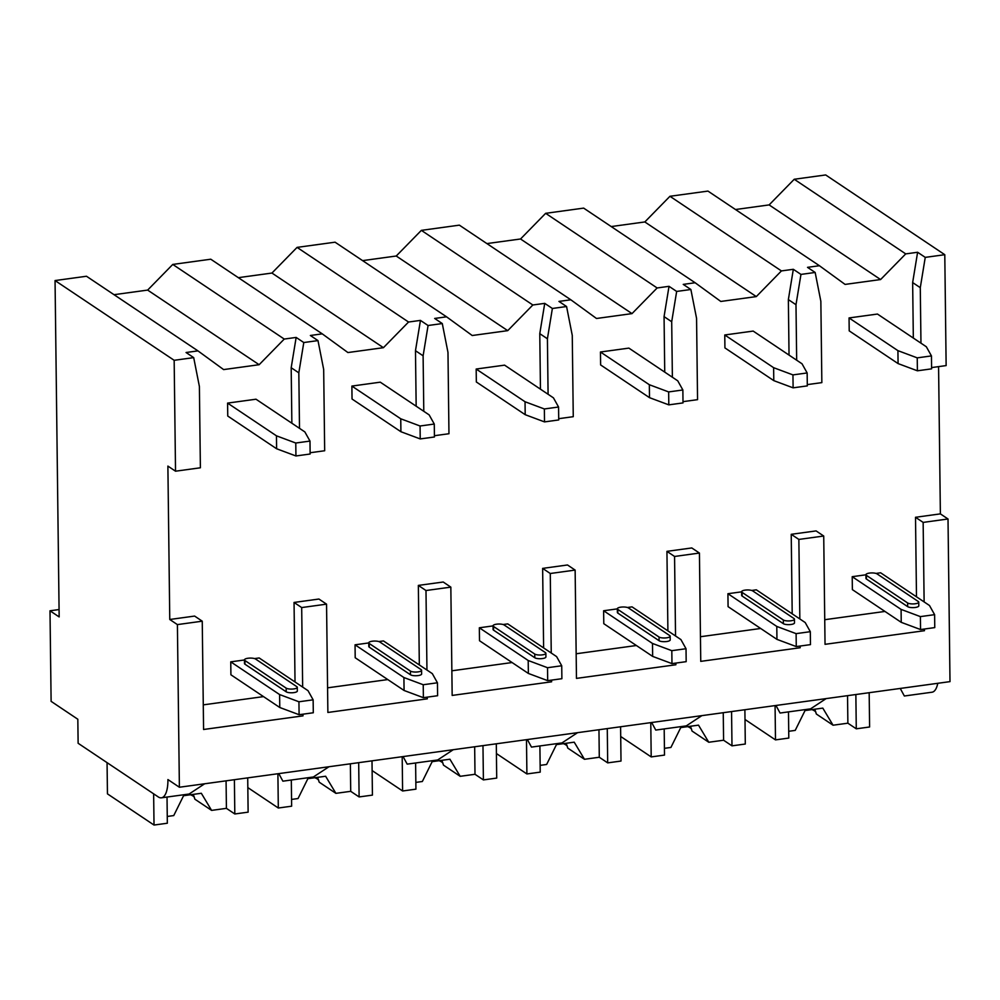 <?xml version="1.0" encoding="UTF-8"?>
<svg xmlns="http://www.w3.org/2000/svg" width="1000" height="1000" viewBox="0 0 1000 1000"><rect width="100%" height="100%" fill="white"/><g stroke="black" fill="none" stroke-linecap="round" stroke-linejoin="round"><path stroke-width="1.5" d="M169.762 619.487L177.4 624.6L179.387 787.237L167.925 779.562A25.125 9.412 82.2 0 1 161.412 797.812A25.125 9.412 82.2 0 1 158.3 796.95L78.125 743.275L77.825 719.25L51.112 701.35L50 610.788L59.162 616.925L55.05 280.562L174.163 360.3L175.525 471.2L167.887 466.087L169.762 619.487L194.625 616.075L202.25 621.188L177.4 624.6M916.488 596.8L915.512 517.288L923.15 522.4L948.012 518.987L950 681.625L179.387 787.237M915.512 517.288L940.375 513.875L948.012 518.987M791.225 534.312L798.863 539.425L823.725 536.025L816.087 530.913L791.225 534.312L792.2 613.837M666.938 551.35L674.562 556.462L699.425 553.05L691.787 547.95L666.938 551.35L667.9 630.875M542.638 568.387L550.275 573.5L575.138 570.087L567.5 564.975L542.638 568.387L543.612 647.9M418.35 585.413L425.988 590.525L450.838 587.125L443.2 582.013L418.35 585.413L419.325 664.938M294.05 602.45L301.688 607.562L326.55 604.15L318.913 599.038L294.05 602.45L295.025 681.975M923.15 522.4L924.125 601.912M924.463 629.012L924.475 630.7L825.037 644.325L823.725 536.025M923.938 629.087L924.475 630.7M913.325 338.062L912.65 282.562L920.288 287.675L920.962 343.162M302.987 714.175L303.012 715.863L203.575 729.488L202.25 621.188M301.688 607.562L302.663 687.075M427.287 697.138L427.3 698.838L327.875 712.463L326.55 604.15M425.988 590.525L426.95 670.05M551.575 680.113L551.6 681.8L452.163 695.425L450.838 587.125M550.275 573.5L551.25 653.012M675.875 663.075L675.888 664.762L576.462 678.388L575.138 570.087M674.562 556.462L675.537 635.975M800.163 646.038L800.188 647.738L700.75 661.363L699.425 553.05M798.863 539.425L799.837 618.95M263.5 696.612L203.275 704.862M302.475 714.25L303.012 715.863M174.163 360.3L193.7 357.625L186.062 352.512L197.963 350.887L223.625 369.588L259.137 364.712L284.25 339.062L296.15 337.425L303.788 342.537L317.987 340.6L310.363 335.487L322.25 333.85L347.912 352.55L383.425 347.688L408.55 322.025L420.45 320.4L428.075 325.513L442.287 323.562L434.65 318.45L446.55 316.825L472.212 335.513L507.725 330.65L532.837 304.988L544.738 303.363L552.375 308.475L566.575 306.525L558.938 301.413L570.837 299.788L596.5 318.488L632.013 313.612L657.138 287.962L669.025 286.325L676.663 291.438L690.875 289.5L683.238 284.387L695.138 282.75L720.8 301.45L756.312 296.588L781.425 270.925L793.325 269.3L800.962 274.413L815.163 272.462L807.525 267.35L819.425 265.725L845.088 284.413L880.6 279.55L905.725 253.888L917.613 252.262L925.25 257.375L944.788 254.7L946.137 365.588L931.587 367.587M291.863 423.225L291.188 367.725L296.15 337.425M416.163 406.188L415.475 350.7L420.45 320.4M540.45 389.15L539.775 333.663L544.738 303.363M664.737 372.125L664.062 316.625L669.025 286.325M789.038 355.087L788.363 299.6L793.325 269.3M912.65 282.562L917.613 252.262M938.575 366.625L940.375 513.875M884.963 611.438L824.737 619.7M760.675 628.475L700.45 636.725M636.388 645.512L576.163 653.763M512.087 662.537L451.863 670.8M387.8 679.575L327.575 687.825M934.613 614.663L920.4 616.613L920.562 629.55L934.762 627.6L934.613 614.663L929.488 605.513L880.625 572.788L876 573.425M865.925 574.8L852.212 576.688L852.375 589.625L901.237 622.337L920.562 629.55M931.45 355.913L926.338 346.763L877.463 314.05L849.05 317.938L849.212 330.875L898.075 363.587L917.4 370.8L931.6 368.85L931.45 355.913L917.237 357.863L917.4 370.8M810.312 631.688L796.112 633.638L796.263 646.575L810.475 644.625L810.312 631.688L805.2 622.537L756.338 589.825L751.7 590.462M741.625 591.838L727.925 593.713L728.075 606.65L776.95 639.375L796.263 646.575M807.15 372.95L802.038 363.8L753.175 331.075L724.762 334.975L724.925 347.912L773.787 380.625L793.112 387.837L807.312 385.887L807.15 372.95L792.95 374.9L793.112 387.837M686.025 648.725L671.812 650.675L671.975 663.612L686.175 661.663L686.025 648.725L680.913 639.575L632.038 606.862L627.413 607.487M617.337 608.875L603.625 610.75L603.787 623.688L652.65 656.4L671.975 663.612M682.862 389.975L677.75 380.825L628.875 348.113L600.462 352L600.625 364.938L649.5 397.663L668.812 404.862L683.012 402.912L682.862 389.975L668.65 391.925L668.812 404.862M561.725 665.763L547.525 667.712L547.688 680.65L561.888 678.7L561.725 665.763L556.613 656.612L507.75 623.888L503.113 624.525M493.05 625.9L479.338 627.788L479.5 640.725L528.362 673.438L547.688 680.65M558.562 407.013L553.45 397.863L504.588 365.15L476.175 369.038L476.337 381.975L525.2 414.688L544.525 421.9L558.725 419.95L558.562 407.013L544.362 408.963L544.525 421.9M437.438 682.788L423.225 684.737L423.387 697.675L437.6 695.725L437.438 682.788L432.325 673.637L383.45 640.925L378.825 641.562M368.75 642.938L355.05 644.812L355.2 657.75L404.075 690.475L423.387 697.675M434.275 424.05L429.162 414.9L380.288 382.175L351.887 386.075L352.038 399.012L400.913 431.725L420.225 438.925L434.438 436.987L434.275 424.05L420.075 426L420.225 438.925M313.137 699.825L298.938 701.775L299.1 714.712L313.3 712.763L313.137 699.825L308.025 690.675L259.163 657.962L254.525 658.587M244.462 659.975L230.75 661.85L230.912 674.788L279.775 707.5L299.1 714.712M309.988 441.075L304.862 431.925L256 399.212L227.587 403.1L227.75 416.037L276.613 448.762L295.938 455.962L310.138 454.012L309.988 441.075L295.775 443.025L295.938 455.962M55.05 280.562L86.487 276.25L197.963 350.887M735.487 209.525L769.125 204.913L794.237 179.262L825.675 174.95L944.788 254.7M611.2 226.562L644.825 221.95L669.95 196.287L707.95 191.088L819.425 265.725M486.9 243.588L520.538 238.988L545.65 213.325L583.65 208.113L695.138 282.75M362.612 260.625L396.238 256.012L421.362 230.362L459.363 225.15L570.837 299.788M238.312 277.663L271.95 273.05L297.075 247.387L335.062 242.188L446.55 316.825M114.025 294.688L147.65 290.087L172.775 264.425L210.775 259.212L322.25 333.85M794.237 179.262L905.725 253.888M669.95 196.287L781.425 270.925M545.65 213.325L657.138 287.962M421.362 230.362L532.837 304.988M297.075 247.387L408.55 322.025M172.775 264.425L284.25 339.062M880.6 279.55L769.125 204.913M937.775 683.3A25.125 9.412 82.2 0 1 932.038 692.212L904.35 696L900.25 688.45M807.3 384.613L821.85 382.625L820.85 301.3L815.163 272.462M683 401.65L697.55 399.663L696.562 318.337L690.875 289.5M558.713 418.688L573.263 416.688L572.263 335.375L566.575 306.525M434.412 435.712L448.963 433.725L447.975 352.4L442.287 323.562M310.125 452.75L324.675 450.75L323.675 369.438L317.987 340.6M175.525 471.2L200.387 467.788L199.387 386.475L193.7 357.625M925.25 257.375L920.288 287.675M800.962 274.413L795.987 304.713L796.675 360.2M676.663 291.438L671.7 321.737L672.375 377.238M552.375 308.475L547.413 338.775L548.088 394.263M428.075 325.513L423.113 355.812L423.787 411.3M303.788 342.537L298.825 372.837L299.5 428.338M788.363 299.6L795.987 304.713M799.65 646.112L800.188 647.738M664.062 316.625L671.7 321.737M675.35 663.15L675.888 664.762M539.775 333.663L547.413 338.775M551.062 680.175L551.6 681.8M415.475 350.7L423.113 355.812M426.763 697.212L427.3 698.838M291.188 367.725L298.825 372.837M50 610.788L59.075 609.55M775.962 705.475L780.062 713.037L810.562 708.863L826.15 698.6M278.788 773.612L282.887 781.175L313.387 776.988L328.988 766.737M651.663 722.513L655.763 730.075L686.275 725.888L701.862 715.638M527.375 739.55L531.475 747.1L561.975 742.925L577.575 732.663M403.088 756.575L407.175 764.137L437.688 759.963L453.275 749.7M161.412 797.812L189.1 794.025L204.688 783.763M731.562 711.562L731.988 745.85L723.587 740.225L723.25 712.7M744.887 709.737L745.3 744.025L731.988 745.85M664.188 728.913L664.513 755.088L651.2 756.912L620.712 736.5M650.775 722.638L651.2 756.912M664.425 748.325L670.925 747.438L680.75 727.575L698.5 725.15L708.775 742.25L692.062 731.062L690.487 726.25M708.775 742.25L723.587 740.225M687.675 726.625A23.2 6.787 179.3 0 1 690.238 727.913A23.2 6.787 179.3 0 1 691.562 729.1M607.275 728.6L607.688 762.875L599.288 757.25L598.962 729.737M620.588 726.775L621.013 761.05L607.688 762.875M539.9 745.95L540.225 772.125L526.9 773.95L496.413 753.538M526.487 739.675L526.9 773.95M540.138 765.362L546.638 764.475L556.45 744.613L574.212 742.175L584.475 759.287L567.775 748.1L566.2 743.275M584.475 759.287L599.288 757.25M563.375 743.662A23.2 6.787 179.3 0 1 565.938 744.95A23.2 6.787 179.3 0 1 567.263 746.137M482.975 745.625L483.4 779.912L475 774.287L474.663 746.775M496.3 743.8L496.712 778.088L483.4 779.912M415.613 762.987L415.925 789.163L402.612 790.987L372.125 770.575M402.188 756.7L402.612 790.987M415.85 782.4L422.337 781.5L432.163 761.65L449.913 759.212L460.188 776.312L443.475 765.125L441.9 760.312M460.188 776.312L475 774.287M439.087 760.7A23.2 6.787 179.3 0 1 441.65 761.988A23.2 6.787 179.3 0 1 442.975 763.162M358.688 762.663L359.113 796.938L350.712 791.325L350.375 763.8M372 760.837L372.425 795.113L359.113 796.938M291.312 780.013L291.637 806.188L278.312 808.012L247.838 787.6M277.9 773.737L278.312 808.012M291.55 799.425L298.05 798.538L307.863 778.675L325.625 776.25L335.9 793.35L319.188 782.163L317.613 777.337M335.9 793.35L350.712 791.325M314.8 777.725A23.2 6.787 179.3 0 1 317.362 779.013A23.2 6.787 179.3 0 1 318.688 780.2M234.4 779.7L234.812 813.975L226.412 808.35L226.075 780.837M247.712 777.875L248.125 812.15L234.812 813.975M167.025 797.05L167.338 823.225L154.025 825.05L107.45 793.863L107.062 762.65M153.637 793.838L154.025 825.05M167.262 816.462L173.75 815.575L183.575 795.713L201.325 793.275L211.6 810.387L194.887 799.2L193.312 794.375M211.6 810.387L226.412 808.35M190.5 794.762A23.2 6.787 179.3 0 1 193.062 796.05A23.2 6.787 179.3 0 1 194.387 797.237M855.863 694.525L856.275 728.812L847.875 723.188L847.537 695.675M869.175 692.7L869.6 726.988L856.275 728.812M788.487 711.888L788.8 738.062L775.487 739.887L745 719.475M775.075 705.6L775.487 739.887M788.725 731.3L795.212 730.4L805.037 710.55L822.8 708.112L833.062 725.212L816.35 714.025L814.775 709.212M833.062 725.212L847.875 723.188M811.963 709.6A23.2 6.787 179.3 0 1 814.525 710.888A23.2 6.787 179.3 0 1 815.85 712.062M756.312 296.588L644.825 221.95M632.013 313.612L520.538 238.988M507.725 330.65L396.238 256.012M383.425 347.688L271.95 273.05M259.137 364.712L147.65 290.087M852.212 576.688L901.087 609.4L920.4 616.613M907.675 606.65A5.8 1.7 -0.7 0 0 914.175 607.575A5.8 1.7 -0.7 0 0 918.8 605.85L918.75 602.15A5.8 1.7 179.3 0 1 914.137 603.875A5.8 1.7 179.3 0 1 907.625 602.95L907.675 606.65L866.438 579.05A5.8 1.7 -0.7 0 1 865.962 578.387L865.925 574.688A5.8 1.7 179.3 0 1 870.537 572.975A5.8 1.7 179.3 0 1 877.05 573.888L918.275 601.5A5.8 1.7 179.3 0 1 918.75 602.15M901.087 609.4L901.237 622.337M849.05 317.938L897.925 350.65L917.237 357.863M897.925 350.65L898.075 363.587M865.925 574.688A5.8 1.7 179.3 0 0 866.388 575.35L907.625 602.95M727.925 593.713L776.787 626.438L796.112 633.638M783.375 623.688A5.8 1.7 -0.7 0 0 789.887 624.6A5.8 1.7 -0.7 0 0 794.5 622.888L794.463 619.188A5.8 1.7 179.3 0 1 789.837 620.9A5.8 1.7 179.3 0 1 783.337 619.987L783.375 623.688L742.15 596.075A5.8 1.7 -0.7 0 1 741.675 595.425L741.625 591.725A5.8 1.7 179.3 0 1 746.25 590A5.8 1.7 179.3 0 1 752.75 590.925L793.988 618.525A5.8 1.7 179.3 0 1 794.463 619.188M776.787 626.438L776.95 639.375M724.762 334.975L773.625 367.688L792.95 374.9M773.625 367.688L773.787 380.625M741.625 591.725A5.8 1.7 179.3 0 0 742.1 592.388L783.337 619.987M603.625 610.75L652.5 643.462L671.812 650.675M659.087 640.713A5.8 1.7 -0.7 0 0 665.588 641.637A5.8 1.7 -0.7 0 0 670.212 639.913L670.163 636.225A5.8 1.7 179.3 0 1 665.55 637.938A5.8 1.7 179.3 0 1 659.038 637.025L659.087 640.713L617.85 613.112A5.8 1.7 -0.7 0 1 617.375 612.45L617.337 608.763A5.8 1.7 179.3 0 1 621.95 607.038A5.8 1.7 179.3 0 1 628.462 607.95L669.688 635.562A5.8 1.7 179.3 0 1 670.163 636.225M652.5 643.462L652.65 656.4M600.462 352L649.338 384.725L668.65 391.925M649.338 384.725L649.5 397.663M617.337 608.763A5.8 1.7 179.3 0 0 617.812 609.412L659.038 637.025M479.338 627.788L528.2 660.5L547.525 667.712M534.788 657.75A5.8 1.7 -0.7 0 0 541.3 658.675A5.8 1.7 -0.7 0 0 545.913 656.95L545.875 653.25A5.8 1.7 179.3 0 1 541.25 654.975A5.8 1.7 179.3 0 1 534.75 654.05L534.788 657.75L493.562 630.15A5.8 1.7 -0.7 0 1 493.088 629.487L493.038 625.788A5.8 1.7 179.3 0 1 497.663 624.075A5.8 1.7 179.3 0 1 504.162 624.987L545.4 652.6A5.8 1.7 179.3 0 1 545.875 653.25M528.2 660.5L528.362 673.438M476.175 369.038L525.037 401.75L544.362 408.963M525.037 401.75L525.2 414.688M493.038 625.788A5.8 1.7 179.3 0 0 493.512 626.45L534.75 654.05M355.05 644.812L403.913 677.537L423.225 684.737M410.5 674.788A5.8 1.7 -0.7 0 0 417 675.7A5.8 1.7 -0.7 0 0 421.625 673.988L421.575 670.288A5.8 1.7 179.3 0 1 416.962 672A5.8 1.7 179.3 0 1 410.45 671.087L410.5 674.788L369.263 647.175A5.8 1.7 -0.7 0 1 368.8 646.525L368.75 642.825A5.8 1.7 179.3 0 1 373.375 641.1A5.8 1.7 179.3 0 1 379.875 642.025L421.112 669.625A5.8 1.7 179.3 0 1 421.575 670.288M403.913 677.537L404.075 690.475M351.887 386.075L400.75 418.787L420.075 426M400.75 418.787L400.913 431.725M368.75 642.825A5.8 1.7 179.3 0 0 369.225 643.487L410.45 671.087M230.75 661.85L279.613 694.562L298.938 701.775M286.2 691.812A5.8 1.7 -0.7 0 0 292.712 692.738A5.8 1.7 -0.7 0 0 297.337 691.012L297.288 687.325A5.8 1.7 179.3 0 1 292.663 689.038A5.8 1.7 179.3 0 1 286.163 688.125L286.2 691.812L244.975 664.212A5.8 1.7 -0.7 0 1 244.5 663.55L244.462 659.862A5.8 1.7 179.3 0 1 249.075 658.138A5.8 1.7 179.3 0 1 255.588 659.05L296.812 686.663A5.8 1.7 179.3 0 1 297.288 687.325M279.613 694.562L279.775 707.5M227.587 403.1L276.462 435.825L295.775 443.025M276.462 435.825L276.613 448.762M244.462 659.862A5.8 1.7 179.3 0 0 244.925 660.512L286.163 688.125M866.388 575.35L866.438 579.05M742.1 592.388L742.15 596.075M617.812 609.412L617.85 613.112M493.512 626.45L493.562 630.15M369.225 643.487L369.263 647.175M244.925 660.512L244.975 664.212"/></g></svg>
